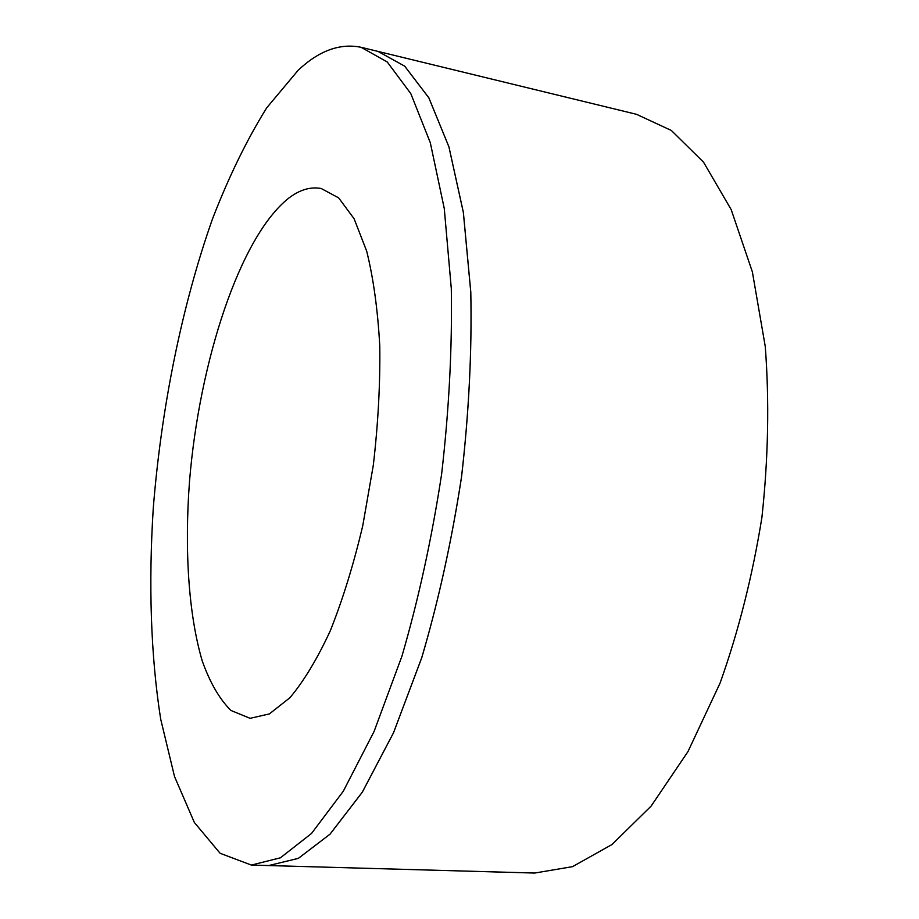 <?xml version="1.0" encoding="UTF-8"?>
<svg xmlns="http://www.w3.org/2000/svg" width="919" height="919" viewBox="0 0 919 919"><rect width="100%" height="100%" fill="white"/><g stroke="black" fill="none" stroke-linecap="round" stroke-linejoin="round"><path stroke-width="1.38" d="M251.358 865.066L534.674 873.05L572.526 866.651L611.939 844.561L651.123 806.089L687.94 751.662L720.094 683.058C738.554 631.215 752.5 575.983 761.92 517.351C768.295 458.305 769.41 401.339 765.263 346.474L752.351 271.817L731.179 209.612L703.529 162.169L671.341 130.464L636.511 114.312L378.019 51.418L404.693 66.168L428.84 97.828L448.92 146.856L463.348 212.415L470.781 292.162C471.987 351.207 468.897 412.826 461.51 477.018C451.7 540.889 438.443 601.152 421.706 657.797L393.516 732.753L362.293 792.189L330.001 834.188L298.353 858.357L268.727 865.549L298.376 858.357L330.024 834.188L362.316 792.189L393.527 732.753L421.729 657.797C438.455 601.152 451.723 540.889 461.533 477.03C468.908 412.838 472.01 351.207 470.804 292.162L463.371 212.415L448.931 146.856L428.863 97.839L404.705 66.168L378.008 51.407L361.11 47.306C340.03 42.986 319.054 50.637 298.17 70.246L266.694 107.856C246.878 139.734 228.831 176.689 212.565 218.745C181.79 305.786 161.319 407.68 153.266 508.253C148.476 583.462 150.693 655.775 160.699 719.175L174.518 776.532L194.346 822.459L220.112 853.291L251.358 865.066L280.398 857.818L311.484 833.499L343.269 791.27L374.067 731.501L401.959 656.12C418.559 599.154 431.769 538.568 441.591 474.353C449.046 409.817 452.286 347.887 451.298 288.566L444.268 208.498L430.31 142.721L410.793 93.6L387.221 61.952L361.11 47.306M289.037 197.895C299.927 189.682 310.656 186.557 321.213 188.51L338.64 197.861L354.114 218.768L366.692 251.163C373.401 278.17 377.766 309.795 379.777 346.015C380.259 384.188 378.111 423.912 373.321 465.186L362.775 525.622C353.597 564.473 342.776 599.51 330.312 630.733C317.262 658.934 303.764 681.301 289.818 697.82L269.382 713.914L250.106 718.325L230.956 710.479C219.572 699.198 210.003 682.714 202.272 661.037C188.441 614.202 184.397 549.321 189.532 481.085C199.343 361.707 239.848 236.447 289.037 197.895"/></g></svg>

